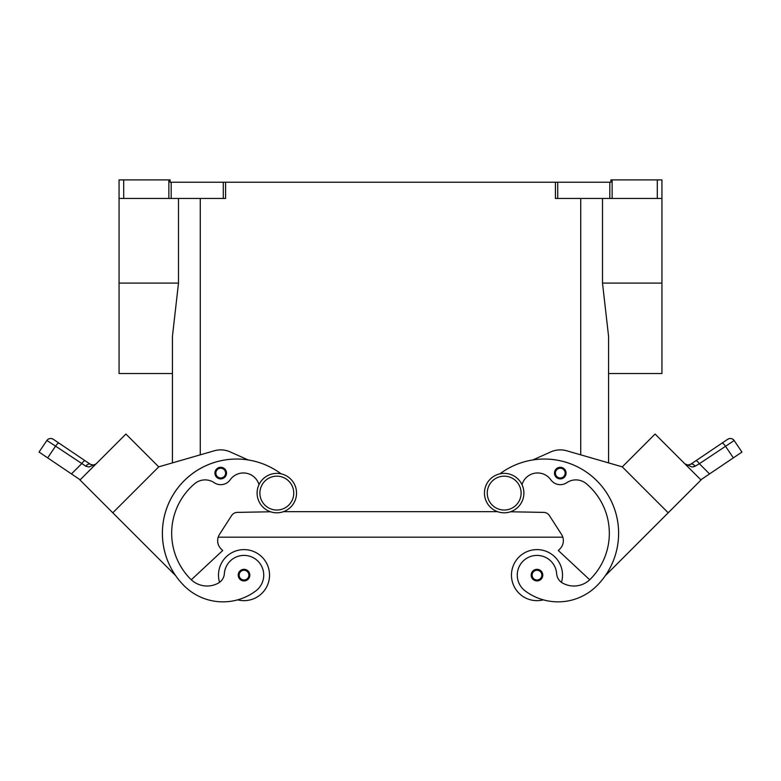 <?xml version="1.0" encoding="UTF-8"?>
<svg xmlns="http://www.w3.org/2000/svg" width="781" height="781" viewBox="0 0 781 781"><rect width="100%" height="100%" fill="white"/><g stroke="black" fill="none" stroke-linecap="round" stroke-linejoin="round"><path stroke-width="1.17" d="M504.175 473.374A19.72 19.72 0 0 0 484.454 493.094A19.72 19.72 0 0 0 504.175 512.814A19.72 19.72 0 0 0 523.895 493.094A19.72 19.72 0 0 0 504.175 473.374M276.825 512.814A19.72 19.72 0 0 1 257.105 493.094A19.72 19.72 0 0 1 276.825 473.374A19.72 19.72 0 0 1 296.546 493.094A19.72 19.72 0 0 1 276.825 512.814M219.539 582.353A25.519 25.519 0 0 1 244.014 549.609A25.519 25.519 0 0 1 269.533 575.128A25.519 25.519 0 0 0 244.014 549.609A25.519 25.519 0 0 0 218.495 575.128A25.519 25.519 0 0 1 244.014 549.609A25.519 25.519 0 0 1 269.533 575.128A25.519 25.519 0 0 1 237.658 599.847A54.875 54.875 0 0 1 184.14 585.779A74.234 74.234 0 0 1 180.518 484.679A74.234 74.234 0 0 1 281.111 473.852A74.234 74.234 0 0 0 248.182 459.95L230.19 451.906A23.196 23.196 0 0 0 214.277 450.793L158.709 466.853L172.425 462.889L172.425 373.523L119.063 373.523L119.063 198.462L123.701 198.462L123.701 179.903L119.063 179.903L119.063 198.462L119.063 179.903M244.014 569.329A5.799 5.799 0 0 1 249.822 575.128A5.799 5.799 0 0 1 244.014 580.927A5.799 5.799 0 0 1 238.215 575.128A5.799 5.799 0 0 1 244.014 569.329M543.342 599.847A25.519 25.519 0 0 1 511.467 575.128A25.519 25.519 0 0 1 536.986 549.609A25.519 25.519 0 0 1 561.461 582.353M536.986 580.927A5.799 5.799 0 0 0 542.785 575.128A5.799 5.799 0 0 0 536.986 569.329A5.799 5.799 0 0 0 531.178 575.128A5.799 5.799 0 0 0 536.986 580.927M522.001 484.659A16.235 16.235 0 0 1 550.83 479.807A11.598 11.598 0 0 0 566.781 482.687A16.235 16.235 0 0 1 586.394 483.751A64.96 64.96 0 0 1 590.299 579.219A23.196 23.196 0 0 1 562.564 583.056A11.598 11.598 0 0 1 556.658 573.752A19.72 19.72 0 0 0 521.2 563.296A19.72 19.72 0 0 0 525.164 590.905A54.875 54.875 0 0 0 596.86 585.779A74.234 74.234 0 0 0 600.482 484.679A74.234 74.234 0 0 0 499.889 473.852A74.234 74.234 0 0 1 532.818 459.95L550.81 451.906A23.196 23.196 0 0 1 566.723 450.793L622.291 466.853L608.575 462.889L608.575 373.523L661.937 373.523L661.937 179.903L661.937 198.462L612.138 198.462L612.138 179.903L610.898 179.903L610.898 182.227L555.408 182.227L555.408 198.462L612.138 198.462M560.27 467.302A5.799 5.799 0 0 1 566.079 473.101A5.799 5.799 0 0 1 560.27 478.899A5.799 5.799 0 0 1 554.471 473.101A5.799 5.799 0 0 1 560.27 467.302M562.505 575.128A25.519 25.519 0 0 0 536.986 549.609A25.519 25.519 0 0 0 511.467 575.128A25.519 25.519 0 0 1 536.986 549.609A25.519 25.519 0 0 1 562.505 575.128M688.012 465.085L684.927 463.875L687.602 465.066L690.638 464.295L695.91 460.731A4.637 1.181 56 0 1 697.306 461.337A4.637 1.181 56 0 1 699.356 463.729L734.169 440.533A4.637 4.637 0 0 0 727.726 439.273L690.638 464.295A4.637 2.733 56 0 1 695.188 466.189L693.567 466.833M685.035 463.982L692.112 467.009L695.188 466.189L699.356 463.729L709.548 473.921L700.84 479.798M721.986 443.149A4.637 1.181 -124 0 1 723.372 443.754A4.637 1.181 -124 0 1 725.432 446.146L733.339 457.871L741.95 452.072L734.169 440.533A4.637 4.637 0 0 0 727.726 439.273L695.91 460.731M232.191 559.333A19.72 19.72 0 0 1 259.8 563.296A19.72 19.72 0 0 1 255.836 590.905A54.875 54.875 0 0 1 184.14 585.779A54.875 54.875 0 0 0 255.836 590.905A19.72 19.72 0 0 0 259.8 563.296A19.72 19.72 0 0 0 224.342 573.752A19.72 19.72 0 0 1 232.191 559.333M220.73 467.302A5.799 5.799 0 0 1 226.529 473.101A5.799 5.799 0 0 1 220.73 478.899A5.799 5.799 0 0 1 214.921 473.101A5.799 5.799 0 0 1 220.73 467.302M80.16 479.798L71.452 473.921L81.644 463.729A4.637 1.181 -56 0 1 83.694 461.337A4.637 1.181 -56 0 1 85.09 460.731L53.274 439.273A4.637 4.637 0 0 0 46.831 440.533L39.05 452.072L47.661 457.871L55.568 446.146L85.812 466.189L88.888 467.009L95.965 463.982M49.32 442.026L55.568 446.146A4.637 1.181 124 0 1 57.628 443.754A4.637 1.181 124 0 1 59.014 443.149L53.274 439.273A4.637 4.637 0 0 0 46.831 440.533L49.32 442.026M95.799 464.139L94.442 465.212M90.362 464.295L93.398 465.066L90.362 464.295L85.09 460.731L90.362 464.295A4.637 2.733 -56 0 0 85.812 466.189M661.937 179.903L657.299 179.903L657.299 198.462M168.862 179.903L168.862 198.462L171.185 198.462L171.185 182.227L170.102 182.227L170.102 179.903L123.701 179.903M224.391 182.227L223.278 182.227L223.278 198.462L225.592 198.462L225.592 182.227L224.391 182.227M171.185 182.227L223.278 182.227M225.592 182.227L555.408 182.227M612.138 179.903L657.299 179.903M168.862 198.462L123.701 198.462M223.278 198.462L171.185 198.462M178.498 198.462L178.498 283.093L172.425 336.367L172.425 462.889M608.575 462.889L608.575 336.367L602.502 283.093L602.502 198.462M96.073 463.875L93.642 465.037M71.452 473.921L47.661 457.871M112.786 512.795L79.974 479.983L125.907 434.051L158.719 466.862L112.786 512.795L175.715 575.724A74.234 74.234 0 0 1 281.111 473.852M39.05 452.072L46.831 440.533C48.637 438.356 50.785 437.936 53.274 439.273A4.637 4.637 0 0 0 49.799 438.571M86.525 473.413L119.347 440.611M214.277 450.793A23.196 23.196 0 0 1 230.19 451.906M258.999 484.659A16.235 16.235 0 0 0 230.17 479.807A11.598 11.598 0 0 1 214.219 482.687A16.235 16.235 0 0 0 194.606 483.751A64.96 64.96 0 0 0 190.701 579.219A23.196 23.196 0 0 0 191.286 579.795L222.683 550.517L221.043 548.877A11.598 11.598 0 0 1 219.49 534.399L231.596 515.577A6.961 6.961 0 0 1 237.326 512.385L270.499 511.78M230.17 479.807A11.598 11.598 0 0 1 214.219 482.687M190.701 579.219A23.196 23.196 0 0 0 218.436 583.056A11.598 11.598 0 0 0 224.342 573.752M727.726 439.273A4.637 4.637 0 0 1 731.201 438.571A4.637 4.637 0 0 0 727.726 439.273C730.215 437.936 732.363 438.356 734.169 440.533L741.95 452.072M733.339 457.871L709.548 473.921M668.214 512.795L701.026 479.983L655.093 434.051L622.281 466.862L668.214 512.795L605.285 575.724A74.234 74.234 0 0 0 532.818 459.95M661.653 440.611L694.465 473.423M589.714 579.795L558.317 550.517L559.957 548.877A11.598 11.598 0 0 0 561.51 534.399L549.404 515.577A6.961 6.961 0 0 0 543.674 512.385L510.501 511.78M283.483 511.662L497.517 511.662M221.043 548.877A11.598 11.598 0 0 1 218.192 537.182L562.808 537.182A11.598 11.598 0 0 1 559.957 548.877M276.825 510.032A16.938 16.938 0 0 1 259.888 493.094A16.938 16.938 0 0 1 276.825 476.166A16.938 16.938 0 0 1 293.754 493.094A16.938 16.938 0 0 1 276.825 510.032M244.014 570.257A4.871 4.871 0 0 1 248.885 575.128A4.871 4.871 0 0 1 244.014 580A4.871 4.871 0 0 1 239.142 575.128A4.871 4.871 0 0 1 244.014 570.257M536.986 580A4.871 4.871 0 0 0 541.858 575.128A4.871 4.871 0 0 0 536.986 570.257A4.871 4.871 0 0 0 532.115 575.128A4.871 4.871 0 0 0 536.986 580M504.175 510.032A16.938 16.938 0 0 0 521.112 493.094A16.938 16.938 0 0 0 504.175 476.166A16.938 16.938 0 0 0 487.246 493.094A16.938 16.938 0 0 0 504.175 510.032M560.27 477.972A4.871 4.871 0 0 0 565.151 473.101A4.871 4.871 0 0 0 560.27 468.229A4.871 4.871 0 0 0 555.398 473.101A4.871 4.871 0 0 0 560.27 477.972M220.73 468.229A4.871 4.871 0 0 1 225.602 473.101A4.871 4.871 0 0 1 220.73 477.972A4.871 4.871 0 0 1 215.849 473.101A4.871 4.871 0 0 1 220.73 468.229M557.722 198.462L557.722 182.227M609.815 182.227L609.815 198.462M200.268 454.845L200.268 198.462M580.732 454.845L580.732 198.462M178.498 283.093L119.063 283.093M661.937 283.093L602.502 283.093M95.292 464.451L93.544 465.046M687.456 465.046L685.708 464.451"/></g></svg>
